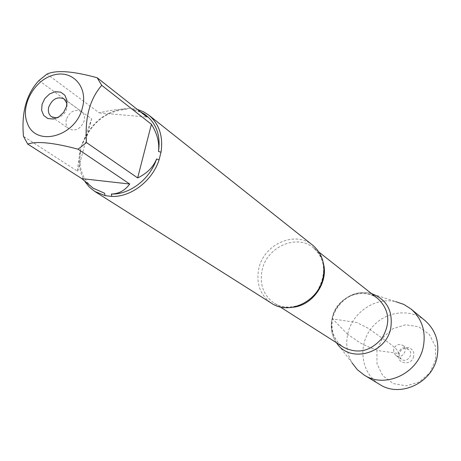 <?xml version="1.0" encoding="UTF-8"?>
<svg xmlns="http://www.w3.org/2000/svg" width="461" height="461" viewBox="0 0 461 461"><rect width="100%" height="100%" fill="white"/><g stroke="black" fill="none" stroke-linecap="round" stroke-linejoin="round"><path stroke-width="0.35" stroke-dasharray="2.31 1.73" d="M312.731 245.229C295.178 230.2 263.617 244.255 258.777 268.746C255.947 283.636 260.194 295.138 271.523 303.257M85.17 181.957C79.69 173.273 77.967 163.194 80.001 151.732L81.977 144.328C91.145 122.148 106.445 110.116 127.876 108.231L137.292 109.395M140.127 111.625L133.241 109.833L140.421 112.063L146.765 115.913M38.92 80.548L91.653 118.915L82.554 143.907C91.37 122.649 106.053 111.101 126.596 109.269C118.425 109.101 109.315 110.306 99.276 112.899L47.016 74.06M94.736 189.189C82.732 180.643 78.024 167.977 80.612 151.179C78.664 159.27 77.684 165.983 77.684 171.308L23.482 136.352M133.241 109.833L134.652 108.802M80.001 151.732L80.612 151.179M82.554 143.907L81.977 144.328M127.876 108.231L126.596 109.269M332.041 318.822C335.522 301.166 355.097 288.494 371.433 293.548L369.474 293.069C353.489 289.41 335.406 301.943 332.041 318.822C330.37 326.866 331.488 334.283 335.395 341.065L336.49 342.759C331.718 335.643 330.237 327.662 332.041 318.822M99.276 112.899L147.001 117.054M77.684 171.308L91.653 118.915M56.864 117.964C64.016 115.855 67.41 111.078 67.041 103.633M66.332 119.399C65.37 123.577 66.292 126.763 69.11 128.959C75.65 131.61 80.652 128.959 84.121 121.007C85.055 116.91 84.173 113.763 81.464 111.568C74.901 108.779 69.853 111.389 66.332 119.399M369.474 293.069L395.573 301.621C374.972 296.896 351.904 312.817 347.663 334.369C345.56 344.649 347.024 354.157 352.066 362.888L335.395 341.065M425.036 320.597C409.045 307.182 382.734 311.809 370.252 329.719C357.454 347.41 361.758 373.773 379.691 384.451M393.642 349.484L393.884 352.844L395.884 355.425C401.704 359.834 409.045 349.49 402.966 345.45C398.627 343.433 395.521 344.782 393.642 349.484M399.238 353.414L399.48 356.739L401.462 359.292C407.224 363.654 414.474 353.443 408.458 349.444C404.164 347.45 401.093 348.77 399.238 353.414M413.632 356.313C411.875 366.541 395.832 363.89 398.344 353.858C400.073 343.722 416.081 346.223 413.632 356.313M435.593 359.845L429.923 372.644L419.458 381.927L406.348 385.822L393.268 383.581L382.814 375.732L377.012 363.896L376.931 350.418L382.538 337.907L392.743 328.762L405.594 324.757L418.617 326.716L429.249 334.323L435.334 346.142L435.593 359.845M347.663 334.369L332.606 318.903L356.877 322.596L368.091 328.186L384.111 339.561C389.689 343.312 393.861 346.655 396.627 349.588L399.042 353.512L379.092 350.763C367.411 346.839 359.638 343.18 355.765 339.78L347.663 334.369M292.735 307.28C285.912 307.971 279.735 306.6 274.209 303.154C263.438 295.403 259.393 284.437 262.079 270.261C266.683 246.912 296.757 233.514 313.515 247.799C318.591 251.879 321.922 257.261 323.518 263.934M332.197 317.929C329.995 330.474 333.776 340.241 343.543 347.242C334.075 340.518 330.439 330.906 332.635 318.395C336.3 303.908 348.28 295.755 354.872 294.51C363.539 292.309 371.249 293.715 377.991 298.728C362.819 285.808 336 297.264 332.197 317.929M318.972 252.109L313.515 247.799C325.414 259.157 326.734 273.448 317.473 290.678C306.94 306.669 285.929 311.279 274.209 303.154L280.075 306.882M51.534 116.777L69.11 128.959M64.171 98.988L81.464 111.568M395.884 355.425L401.462 359.292M402.966 345.45L408.458 349.444"/><path stroke-width="0.69" d="M94.741 191.413L271.523 303.257C289.243 315.566 318.614 301.223 323.098 277.631C325.593 264.13 322.135 253.331 312.731 245.229L148.874 115.187C159.247 124.009 163.298 136.352 161.027 152.211L159.085 159.852C152.384 180.821 131.051 197.222 111.856 196.432L105.045 195.625L94.741 191.413L89.474 187.218L85.17 181.957M137.292 109.395L143.406 111.706L148.874 115.187M27.28 122.96C35.341 147.532 75.794 136.871 82.415 107.736C88.316 86.651 72.227 69.294 53.136 75.16C34.039 80.398 20.209 105.869 27.28 122.96M23.482 136.352L27.718 144.074C36.863 140.951 53.649 142.656 78.076 149.197L86.489 142.582C84.651 118.189 89.734 99.115 101.731 85.354L97.185 77.753C73.086 71.103 56.363 69.87 47.016 74.06L38.92 80.548C26.444 93.917 21.298 112.519 23.482 136.352M86.489 142.582L137.637 177.917C146.961 173.486 153.277 167.164 156.596 158.959C150.13 179.041 129.725 194.744 111.326 194.041C118.777 193.874 124.914 190.543 129.737 184.037L78.076 149.197M97.185 77.753L147.001 117.054L144.339 113.994L146.765 115.913C156.757 124.372 160.664 136.226 158.503 151.467C159.535 142.547 157.172 133.483 151.415 124.268L101.731 85.354M144.339 113.994L140.127 111.625M104.647 193.257L93.231 188.226L104.647 193.257L105.045 195.625M27.718 144.074L81.816 178.632L93.231 188.226M161.027 152.211L158.503 151.467M156.596 158.959L159.085 159.852M111.856 196.432L111.326 194.041M371.433 293.548C386.566 299.224 393.026 310.622 390.819 327.759C386.41 353.915 349.559 363.706 336.49 342.759C349.559 363.706 386.41 353.915 390.819 327.759C393.026 310.622 386.566 299.224 371.433 293.548M42.072 104.284L44.907 98.435L49.586 93.946L55.193 91.693L60.639 92.131L64.834 95.185L66.949 100.273L66.545 106.382L63.693 112.288L58.956 116.812L53.297 119.047L47.852 118.552L43.691 115.44L41.634 110.346L42.072 104.284M129.737 184.037L81.816 178.632M151.415 124.268L137.637 177.917M67.041 103.633L64.171 98.988C57.51 96.176 52.375 98.861 48.757 107.038C47.754 111.303 48.682 114.553 51.534 116.777L56.864 117.964M352.066 362.888L357.373 369.722L364.161 375.064C385.327 389.072 418.79 373.11 423.417 346.24C425.97 331.033 421.85 318.632 411.051 309.026L403.778 304.381L395.573 301.621M364.161 375.064L379.691 384.451C400.304 398.085 432.741 382.716 437.155 356.699C439.587 341.976 435.547 329.943 425.036 320.597L411.051 309.026M323.518 263.934C328.48 282.881 312.264 305.718 292.735 307.28M280.075 306.882L343.543 347.242C357.857 354.382 370.702 351.345 382.077 338.12C390.819 323.023 389.453 309.89 377.991 298.728L318.972 252.109"/></g></svg>
